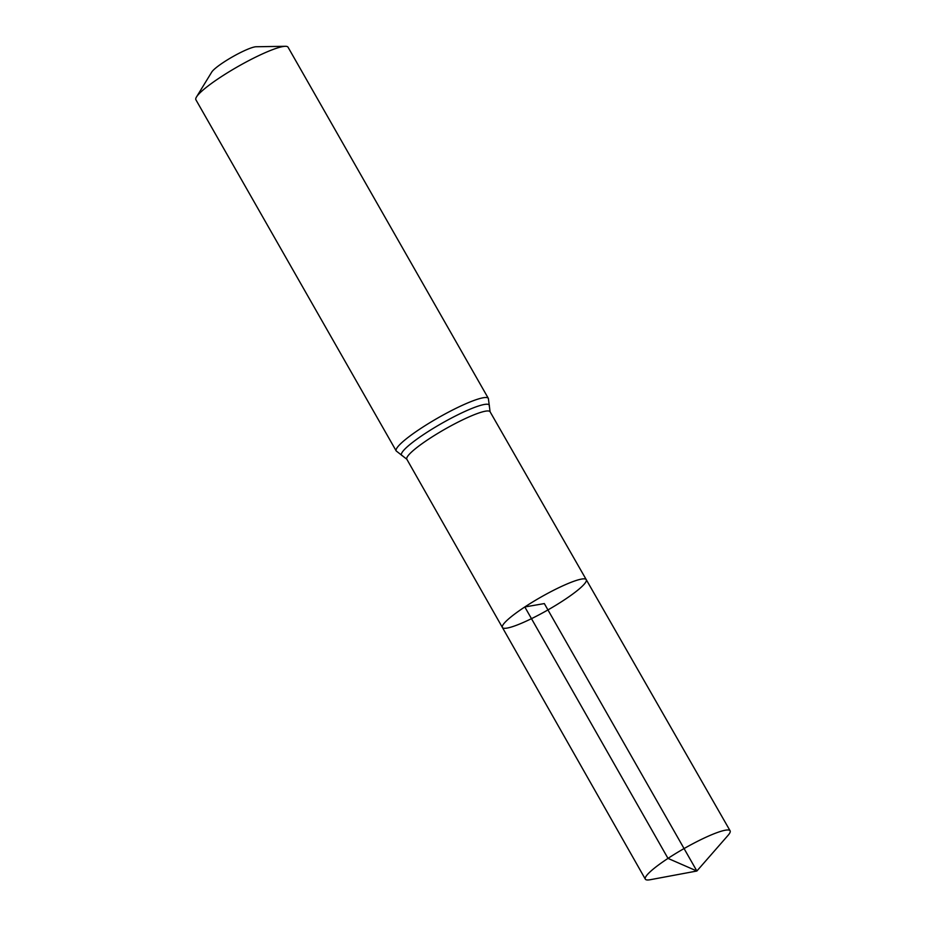 <?xml version="1.0" encoding="UTF-8"?>
<svg xmlns="http://www.w3.org/2000/svg" width="926" height="926" viewBox="0 0 926 926"><rect width="100%" height="100%" fill="white"/><g stroke="black" fill="none" stroke-linecap="round" stroke-linejoin="round"><path stroke-width="1.39" d="M285.335 46.3A53.037 8.021 150.3 0 0 220.515 77.205A53.037 8.021 150.3 0 0 196.486 96.975L211.73 72.089A26.518 4.017 150.3 0 1 223.745 62.192A26.518 4.017 150.3 0 1 256.155 46.751L285.335 46.3A53.037 8.021 150.3 0 1 288.044 47.203L488.361 398.411L490.085 411.769A47.92 7.246 150.3 0 0 429.085 438.866A47.92 7.246 150.3 0 0 406.838 459.25L502.401 627.492A48.268 7.304 -29.7 0 1 524.81 606.958A48.268 7.304 -29.7 0 1 586.262 579.664A48.268 7.304 -29.7 0 1 547.949 609.921A48.268 7.304 -29.7 0 1 502.401 627.492A48.268 7.304 -29.7 0 1 524.81 606.958A48.268 7.304 -29.7 0 1 586.262 579.664L730.105 830.796A48.8 7.385 -29.7 0 1 728.033 835.379L696.873 871.019L544.326 603.578L524.81 606.958L667.993 858.39L696.873 871.019L650.33 879.7A48.8 7.385 -29.7 0 1 645.329 879.156A48.8 7.385 -29.7 0 1 667.993 858.39A48.8 7.385 -29.7 0 1 730.105 830.796M196.486 96.975A53.037 8.021 150.3 0 0 195.895 99.765L396.212 450.962L406.838 459.25M488.361 398.411A53.037 8.021 150.3 0 0 420.844 428.402A53.037 8.021 150.3 0 0 396.212 450.962M489.298 406.352A50.479 7.639 150.3 0 0 469.343 409.489A50.479 7.639 150.3 0 0 424.965 433.623A50.479 7.639 150.3 0 0 402.579 455.812M490.085 411.769L586.262 579.664M502.401 627.492L645.329 879.156"/></g></svg>
